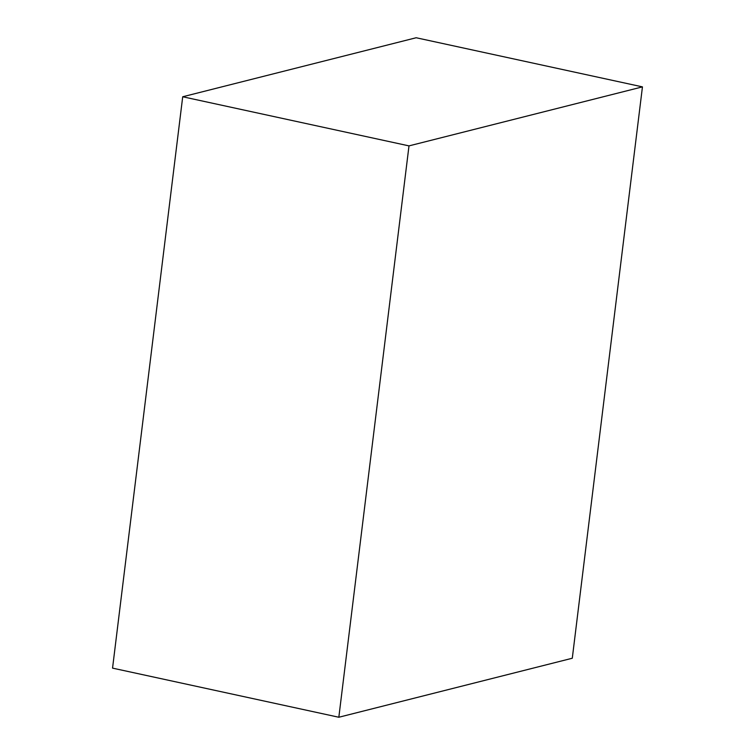 <?xml version="1.0" encoding="UTF-8"?>
<svg xmlns="http://www.w3.org/2000/svg" width="755" height="755" viewBox="0 0 755 755"><rect width="100%" height="100%" fill="white"/><g stroke="black" fill="none" stroke-linecap="round" stroke-linejoin="round"><path stroke-width="1.13" d="M112.552 668.128L182.71 96.763L416.165 37.75L182.71 96.763L408.993 145.885L642.448 86.872L416.165 37.75L642.448 86.872L572.29 658.237L338.835 717.25L112.552 668.128L338.835 717.25L408.993 145.885L182.71 96.763L112.552 668.128M642.448 86.872L408.993 145.885L338.835 717.25L572.29 658.237L642.448 86.872"/></g></svg>
